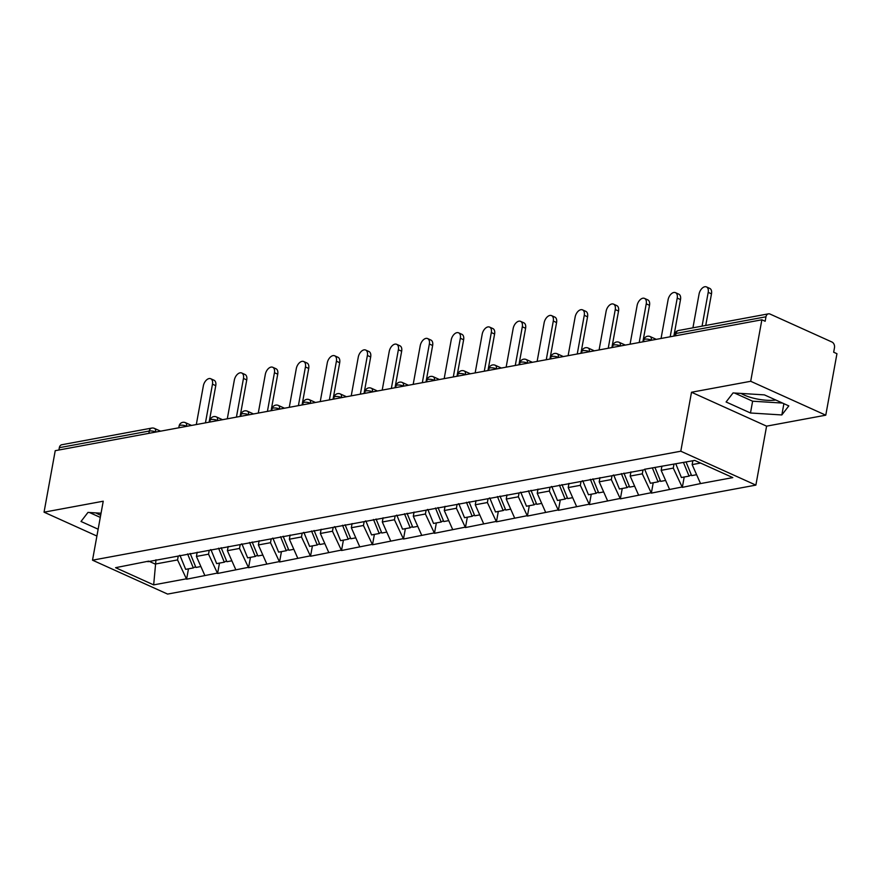 <?xml version="1.0" encoding="UTF-8"?>
<svg xmlns="http://www.w3.org/2000/svg" width="881" height="881" viewBox="0 0 881 881"><rect width="100%" height="100%" fill="white"/><g stroke="black" fill="none" stroke-linecap="round" stroke-linejoin="round"><path stroke-width="1.32" d="M741.009 393.422A23.391 7.202 -169.7 0 0 775.765 400.007M100.687 515.22A23.391 7.202 10.3 0 1 95.93 512.907M825.772 415.182L750.7 381.286L691.508 392.243L766.591 426.151L825.772 415.182L836.95 353.699L833.668 352.213L834.483 347.72A4.504 3.326 79.5 0 0 831.961 342.026L770.016 314.054A4.504 3.326 79.5 0 0 768.43 313.845A4.504 3.326 79.5 0 0 765.974 316.786L765.16 321.279L761.867 319.792L55.228 450.687L44.05 512.18L96.91 536.044M766.591 426.151L755.876 485.112L167.599 594.08L92.516 560.184L680.793 451.215L755.876 485.112M692.84 460.763L692.147 464.606L700.538 483.581L732.816 477.612L694.724 460.411L644.44 469.309M700.538 483.581L682.323 487.38L684.207 477.006M673.976 464.254L673.271 468.097L682.323 487.38M681.674 487.083L651.345 493.118L653.228 482.744M642.987 469.991L642.293 473.835L651.345 493.118M650.685 492.82L620.356 498.855L622.239 488.492M612.009 475.729L611.315 479.583L620.356 498.855M619.706 498.558L589.378 504.593L591.261 494.23M581.031 481.466L580.326 485.321L589.378 504.593M588.717 504.295L558.389 510.33L560.283 499.968M550.041 487.215L549.348 491.058L558.389 510.33M557.739 510.033L527.411 516.068L529.294 505.705M519.063 492.953L518.358 496.796L527.411 516.068M526.75 515.781L496.432 521.816L498.316 511.443M488.074 498.69L487.38 502.533L496.432 521.816M495.772 521.519L465.443 527.554L467.326 517.18M457.096 504.428L456.391 508.271L465.443 527.554M464.794 527.256L434.465 533.291L436.348 522.918M426.118 510.165L425.413 514.008L434.465 533.291M433.804 532.994L403.476 539.029L405.359 528.666M395.129 515.903L394.435 519.757L403.476 539.029M402.826 538.731L372.498 544.766L374.381 534.404M364.15 521.64L363.446 525.494L372.498 544.766M371.837 544.469L341.52 550.504L343.403 540.141M333.161 527.389L332.467 531.232L341.52 550.504M340.859 550.207L310.53 556.241L312.414 545.879M302.183 533.126L301.478 536.97L310.53 556.241M309.87 555.955L279.552 561.99L281.435 551.616M271.194 538.864L270.5 542.707L279.552 561.99M278.892 561.693L248.563 567.727L250.446 557.354M240.216 544.601L239.511 548.445L248.563 567.727M247.913 567.43L217.585 573.465L219.468 563.091M209.238 550.339L208.533 554.182L217.585 573.465M216.924 573.168L186.596 579.202L188.479 568.84M178.248 556.076L177.555 559.931L186.596 579.202M185.946 578.905L153.668 584.885L115.587 567.683L148.713 561.131L155.21 564.06L177.555 559.931M643.582 469.881L147.854 561.704M661.928 466.148L661.157 470.344L673.271 468.097M661.157 470.344L669.549 489.329M630.939 471.886L630.179 476.081L642.293 473.835M630.179 476.081L638.571 495.067M612.603 475.619L613.451 475.046M599.961 477.623L599.19 481.819L611.315 479.583M599.19 481.819L607.593 500.804M581.614 481.356L582.473 480.784M568.972 483.372L568.212 487.556L580.326 485.321M568.212 487.556L576.603 506.542M550.636 487.105L551.495 486.521M537.994 489.109L537.234 493.305L549.348 491.058M537.234 493.305L545.625 512.279M519.647 492.842L520.506 492.259M507.004 494.847L506.245 499.042L518.358 496.796M506.245 499.042L514.636 518.017M488.669 498.58L489.528 498.007M476.026 500.584L475.266 504.78L487.38 502.533M475.266 504.78L483.658 523.755M457.691 504.317L458.538 503.745M445.048 506.322L444.277 510.517L456.391 508.271M444.277 510.517L452.669 529.503M426.701 510.055L427.56 509.482M414.059 512.059L413.299 516.255L425.413 514.008M413.299 516.255L421.691 535.241M395.723 515.792L396.571 515.22M383.081 517.797L382.31 521.993L394.435 519.757M382.31 521.993L390.712 540.978M364.734 521.53L365.593 520.957M352.092 523.545L351.332 527.73L363.446 525.494M351.332 527.73L359.723 546.716M333.756 527.279L334.615 526.695M321.113 529.283L320.354 533.479L332.467 531.232M320.354 533.479L328.745 552.453M302.767 533.016L303.626 532.432M290.124 535.02L289.364 539.216L301.478 536.97M289.364 539.216L297.756 558.191M271.789 538.754L272.647 538.181M259.146 540.758L258.386 544.954L270.5 542.707M258.386 544.954L266.778 563.928M240.81 544.491L241.658 543.918M228.168 546.495L227.397 550.691L239.511 548.445M227.397 550.691L235.789 569.677M209.821 550.229L210.68 549.656M197.179 552.233L196.419 556.429L208.533 554.182M196.419 556.429L204.81 575.414M178.843 555.966L179.691 555.393M148.867 433.342L149.296 431.018L59.324 447.68L58.906 450.004M59.324 447.68A4.504 3.326 -100.5 0 1 61.791 444.74L151.763 428.078A4.504 3.326 -100.5 0 0 149.296 431.018A4.504 1.388 10.3 0 1 155.552 431.943L155.53 432.108M155.981 559.787L153.668 584.885M750.7 381.286L761.867 319.792M691.508 392.243L680.793 451.215M92.516 560.184L103.231 501.212L44.05 512.18M692.147 464.606L700.56 463.043M101.051 513.227L87.979 512.412L81.008 521.475L98.143 529.206M750.48 412.991L781.843 414.951L788.814 405.899L764.422 394.886L733.058 392.926L726.087 401.978L750.48 412.991L752.627 401.207L782.559 403.069M89.41 512.5L100.291 517.411M734.49 393.014L752.627 401.207M783.892 403.674L781.843 414.951M210.746 378.742L214.028 380.229A6.894 4.13 114.3 0 1 215.757 385.669L212.475 384.182A6.894 4.13 -65.7 0 0 210.746 378.742A6.894 4.13 -65.7 0 0 203.346 385.878L196.309 424.554M195.549 566.582L193.324 567.937L185.671 569.357L179.944 555.349M187.587 553.929L193.324 567.937M190.175 553.455L195.901 567.463L200.89 566.538M212.475 384.182L205.449 422.858M215.757 385.669L209.127 422.186M241.735 373.004L245.017 374.491A6.894 4.13 114.3 0 1 246.746 379.931L243.464 378.445A6.894 4.13 -65.7 0 0 241.735 373.004A6.894 4.13 -65.7 0 0 234.324 380.14L227.298 418.816M226.527 560.845L224.303 562.199L216.66 563.62L210.922 549.612M218.576 548.191L224.303 562.199M221.153 547.718L226.891 561.726L231.868 560.801M243.464 378.445L236.427 417.12M246.746 379.931L240.106 416.438M272.714 367.267L275.995 368.743A6.894 4.13 114.3 0 1 277.724 374.194L274.443 372.707A6.894 4.13 -65.7 0 0 272.714 367.267A6.894 4.13 -65.7 0 0 265.313 374.403L258.276 413.079M257.516 555.107L255.292 556.462L247.638 557.871L241.912 543.874M249.554 542.454L255.292 556.462M252.142 541.969L257.869 555.977L262.857 555.063M274.443 372.707L267.417 411.383M277.724 374.194L271.095 410.7M303.703 361.529L306.984 363.005A6.894 4.13 114.3 0 1 308.713 368.445L305.432 366.97A6.894 4.13 -65.7 0 0 303.703 361.529A6.894 4.13 -65.7 0 0 296.291 368.654L289.265 407.341M288.494 549.37L286.27 550.724L278.627 552.134L272.89 538.126M280.543 536.716L286.27 550.724M283.12 536.232L288.858 550.24L293.836 549.315M305.432 366.97L298.395 405.645M308.713 368.445L302.073 404.963M334.681 355.792L337.963 357.268A6.894 4.13 114.3 0 1 339.692 362.708L336.41 361.232A6.894 4.13 -65.7 0 0 334.681 355.792A6.894 4.13 -65.7 0 0 327.269 362.917L320.244 401.604M319.473 543.632L317.259 544.987L309.605 546.396L303.879 532.388M311.522 530.979L317.259 544.987M314.099 530.494L319.836 544.502L324.814 543.577M336.41 361.232L329.384 399.908M339.692 362.708L333.062 399.225M365.659 350.043L368.952 351.53A6.894 4.13 114.3 0 1 370.681 356.97L367.388 355.484A6.894 4.13 -65.7 0 0 365.659 350.043A6.894 4.13 -65.7 0 0 358.259 357.179L351.233 395.855M350.462 537.884L348.237 539.238L340.595 540.659L334.857 526.651M342.5 525.23L348.237 539.238M345.088 524.757L350.814 538.765L355.803 537.839M367.388 355.484L360.362 394.17M370.681 356.97L364.04 393.488M396.648 344.306L399.93 345.793A6.894 4.13 114.3 0 1 401.659 351.233L398.377 349.746A6.894 4.13 -65.7 0 0 396.648 344.306A6.894 4.13 -65.7 0 0 389.237 351.442L382.211 390.118M381.44 532.146L379.215 533.501L371.573 534.921L365.835 520.913M373.489 519.493L379.215 533.501M376.066 519.019L381.803 533.027L386.781 532.102M398.377 349.746L391.351 388.433M401.659 351.233L395.018 387.75M427.626 338.568L430.908 340.055A6.894 4.13 114.3 0 1 432.637 345.495L429.355 344.008A6.894 4.13 -65.7 0 0 427.626 338.568A6.894 4.13 -65.7 0 0 420.226 345.704L413.189 384.38M412.429 526.409L410.205 527.763L402.551 529.184L396.824 515.176M404.467 513.755L410.205 527.763M407.055 513.282L412.782 527.29L417.77 526.364M429.355 344.008L422.329 382.684M432.637 345.495L426.008 382.013M458.616 332.831L461.897 334.317A6.894 4.13 114.3 0 1 463.626 339.758L460.345 338.271A6.894 4.13 -65.7 0 0 458.616 332.831A6.894 4.13 -65.7 0 0 451.204 339.967L444.178 378.643M443.407 520.671L441.183 522.026L433.54 523.446L427.803 509.438M435.456 508.018L441.183 522.026M438.033 507.544L443.771 521.552L448.748 520.627M460.345 338.271L453.308 376.947M463.626 339.758L456.986 376.264M489.594 327.093L492.875 328.569A6.894 4.13 114.3 0 1 494.604 334.02L491.323 332.533A6.894 4.13 -65.7 0 0 489.594 327.093A6.894 4.13 -65.7 0 0 482.193 334.229L475.156 372.905M474.396 514.933L472.172 516.288L464.518 517.698L458.792 503.701M466.434 502.28L472.172 516.288M469.022 501.796L474.749 515.803L479.738 514.889M491.323 332.533L484.297 371.209M494.604 334.02L487.975 370.527M520.583 321.356L523.865 322.831A6.894 4.13 114.3 0 1 525.594 328.272L522.312 326.796A6.894 4.13 -65.7 0 0 520.583 321.356A6.894 4.13 -65.7 0 0 513.171 328.481L506.146 367.168M505.375 509.196L503.15 510.551L495.507 511.96L489.77 497.952M497.424 496.543L503.15 510.551M500.001 496.058L505.738 510.066L510.716 509.141M522.312 326.796L515.275 365.472M525.594 328.272L518.953 364.789M551.561 315.618L554.843 317.094A6.894 4.13 114.3 0 1 556.572 322.534L553.29 321.058A6.894 4.13 -65.7 0 0 551.561 315.618A6.894 4.13 -65.7 0 0 544.15 322.743L537.124 361.43M536.353 503.458L534.128 504.813L526.486 506.223L520.759 492.215M528.402 490.805L534.128 504.813M530.979 490.321L536.716 504.328L541.694 503.403M553.29 321.058L546.264 359.734M556.572 322.534L549.942 359.052M582.539 309.87L585.832 311.356A6.894 4.13 114.3 0 1 587.561 316.797L584.268 315.31A6.894 4.13 -65.7 0 0 582.539 309.87A6.894 4.13 -65.7 0 0 575.139 317.006L568.113 355.682M567.342 497.71L565.117 499.064L557.475 500.485L551.737 486.477M559.38 485.057L565.117 499.064M561.968 484.583L567.694 498.591L572.683 497.666M584.268 315.31L577.242 353.997M587.561 316.797L580.92 353.314M613.528 304.132L616.81 305.619A6.894 4.13 114.3 0 1 618.539 311.059L615.257 309.572A6.894 4.13 -65.7 0 0 613.528 304.132A6.894 4.13 -65.7 0 0 606.117 311.268L599.091 349.944M598.32 491.972L596.096 493.327L588.453 494.748L582.715 480.74M590.369 479.319L596.096 493.327M592.946 478.846L598.684 492.853L603.661 491.928M615.257 309.572L608.231 348.259M618.539 311.059L611.899 347.577M644.507 298.395L647.788 299.881A6.894 4.13 114.3 0 1 649.517 305.322L646.236 303.835A6.894 4.13 -65.7 0 0 644.507 298.395A6.894 4.13 -65.7 0 0 637.106 305.531L630.069 344.207M629.309 486.235L627.085 487.589L619.431 489.01L613.705 475.002M621.347 473.582L627.085 487.589M623.935 473.108L629.662 487.116L634.65 486.191M646.236 303.835L639.21 342.511M649.517 305.322L642.888 341.839M675.496 292.657L678.777 294.144A6.894 4.13 114.3 0 1 680.506 299.584L677.225 298.097A6.894 4.13 -65.7 0 0 675.496 292.657A6.894 4.13 -65.7 0 0 668.084 299.793L661.058 338.469M660.287 480.497L658.063 481.852L650.42 483.273L644.683 469.265M652.336 467.844L658.063 481.852M654.913 467.37L660.651 481.378L665.629 480.453M677.225 298.097L670.188 336.773M680.506 299.584L673.866 336.09M706.474 286.92L709.756 288.395A6.894 4.13 114.3 0 1 711.485 293.847L708.203 292.36A6.894 4.13 -65.7 0 0 706.474 286.92A6.894 4.13 -65.7 0 0 699.073 294.056L692.929 327.831M691.266 474.76L689.052 476.114L681.398 477.524L675.826 463.913M683.48 462.492L689.052 476.114M686.057 462.018L691.629 475.63L696.618 474.716M708.203 292.36L702.069 326.135M711.485 293.847L705.747 325.452M765.974 316.786L676.002 333.447L675.584 335.782M678.469 330.507A4.504 3.326 79.5 0 0 676.002 333.447A4.504 1.388 -169.7 0 0 674.857 334.13A4.504 4.504 0 0 1 678.469 330.507L768.43 313.845M155.805 432.053L155.552 431.943A4.504 2.698 114.3 0 0 154.428 428.397A4.504 4.504 0 0 0 151.763 428.078M186.794 426.316L186.541 426.206A4.504 1.388 10.3 0 0 180.275 425.27A4.504 1.388 -169.7 0 0 179.129 425.952A4.504 4.504 0 0 1 185.406 422.66A4.504 2.698 114.3 0 1 186.541 426.206L186.508 426.371M211.264 419.532A4.504 1.388 -169.7 0 0 210.119 420.215A4.504 4.504 0 0 1 216.396 416.922A4.504 2.698 114.3 0 1 217.519 420.468A4.504 1.388 10.3 0 0 211.264 419.532M242.242 413.795A4.504 1.388 -169.7 0 0 241.097 414.477A4.504 4.504 0 0 1 247.374 411.174A4.504 2.698 114.3 0 1 248.508 414.731A4.504 1.388 10.3 0 0 242.242 413.795M273.22 408.057A4.504 1.388 -169.7 0 0 272.086 408.74A4.504 4.504 0 0 1 278.363 405.436A4.504 2.698 114.3 0 1 279.486 408.993A4.504 1.388 10.3 0 0 273.22 408.057M304.209 402.32A4.504 1.388 -169.7 0 0 303.064 402.991A4.504 4.504 0 0 1 309.341 399.699A4.504 2.698 114.3 0 1 310.475 403.245A4.504 1.388 10.3 0 0 304.209 402.32M335.187 396.582A4.504 1.388 -169.7 0 0 334.053 397.254A4.504 4.504 0 0 1 340.33 393.961A4.504 2.698 114.3 0 1 341.454 397.507A4.504 1.388 10.3 0 0 335.187 396.582M366.177 390.845A4.504 1.388 -169.7 0 0 365.031 391.516A4.504 4.504 0 0 1 371.308 388.224A4.504 2.698 114.3 0 1 372.432 391.77A4.504 1.388 10.3 0 0 366.177 390.845M397.155 385.096A4.504 1.388 -169.7 0 0 396.01 385.779A4.504 4.504 0 0 1 402.287 382.486A4.504 2.698 114.3 0 1 403.421 386.032A4.504 1.388 10.3 0 0 397.155 385.096M428.144 379.359A4.504 1.388 -169.7 0 0 426.999 380.041A4.504 4.504 0 0 1 433.276 376.749A4.504 2.698 114.3 0 1 434.399 380.295A4.504 1.388 10.3 0 0 428.144 379.359M459.122 373.621A4.504 1.388 -169.7 0 0 457.977 374.304A4.504 4.504 0 0 1 464.254 371A4.504 2.698 114.3 0 1 465.388 374.557A4.504 1.388 10.3 0 0 459.122 373.621M490.1 367.884A4.504 1.388 -169.7 0 0 488.966 368.566A4.504 4.504 0 0 1 495.243 365.263A4.504 2.698 114.3 0 1 496.366 368.82A4.504 1.388 10.3 0 0 490.1 367.884M521.089 362.146A4.504 1.388 -169.7 0 0 519.944 362.818A4.504 4.504 0 0 1 526.221 359.525A4.504 2.698 114.3 0 1 527.356 363.071A4.504 1.388 10.3 0 0 521.089 362.146M552.068 356.409A4.504 1.388 -169.7 0 0 550.922 357.08A4.504 4.504 0 0 1 557.21 353.788A4.504 2.698 114.3 0 1 558.334 357.334A4.504 1.388 10.3 0 0 552.068 356.409M583.057 350.671A4.504 1.388 -169.7 0 0 581.912 351.343A4.504 4.504 0 0 1 588.189 348.05A4.504 2.698 114.3 0 1 589.312 351.596A4.504 1.388 10.3 0 0 583.057 350.671M614.035 344.923A4.504 1.388 -169.7 0 0 612.89 345.605A4.504 4.504 0 0 1 619.167 342.313A4.504 2.698 114.3 0 1 620.301 345.859A4.504 1.388 10.3 0 0 614.035 344.923M645.024 339.185A4.504 1.388 -169.7 0 0 643.879 339.868A4.504 4.504 0 0 1 650.156 336.575A4.504 2.698 114.3 0 1 651.279 340.121A4.504 1.388 10.3 0 0 645.024 339.185M154.428 428.397L160.584 431.172M178.799 427.803L179.129 425.952M185.406 422.66L191.562 425.435M209.777 422.065L210.119 420.215M216.396 416.922L222.541 419.697M240.766 416.317L241.097 414.477M247.374 411.174L253.53 413.96M271.744 410.579L272.086 408.74M278.363 405.436L284.508 408.222M302.734 404.842L303.064 402.991M309.341 399.699L315.497 402.474M333.712 399.104L334.053 397.254M340.33 393.961L346.475 396.736M364.69 393.367L365.031 391.516M371.308 388.224L377.464 390.999M395.679 387.629L396.01 385.779M402.287 382.486L408.443 385.261M426.657 381.891L426.999 380.041M433.276 376.749L439.421 379.524M457.646 376.143L457.977 374.304M464.254 371L470.41 373.786M488.625 370.405L488.966 368.566M495.243 365.263L501.388 368.049M519.614 364.668L519.944 362.818M526.221 359.525L532.377 362.3M550.592 358.93L550.922 357.08M557.21 353.788L563.355 356.563M581.57 353.193L581.912 351.343M588.189 348.05L594.345 350.825M612.559 347.455L612.89 345.605M619.167 342.313L625.323 345.088M643.537 341.718L643.879 339.868M650.156 336.575L656.301 339.35M674.527 335.969L674.857 334.13"/></g></svg>

